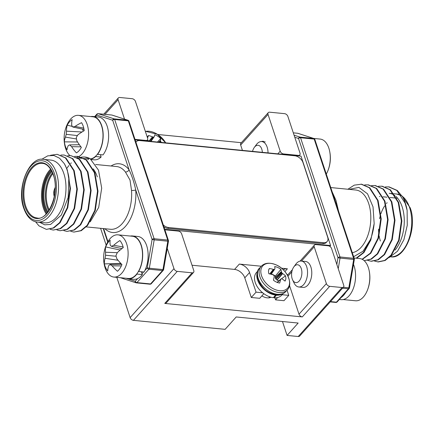 <?xml version="1.0" encoding="UTF-8"?>
<svg xmlns="http://www.w3.org/2000/svg" width="434" height="434" viewBox="0 0 434 434"><rect width="100%" height="100%" fill="white"/><g stroke="black" fill="none" stroke-linecap="round" stroke-linejoin="round"><path stroke-width="0.65" d="M329.835 246.393L330.583 245.552L301.012 156.126L135.142 139.851M164.719 229.277L330.583 245.552M192.023 265.234L234.561 269.406A9.396 6.092 -138.2 0 1 244.787 277.863L251.281 297.485L256.049 292.158L262.689 292.809M283.337 269.85A9.396 6.092 -138.2 0 1 287.4 268.798L281.525 268.223M261.279 266.232L239.329 264.078A9.396 6.092 -138.2 0 1 249.555 272.536L256.049 292.158M287.069 274.559L287.954 274.646M274.879 297.805L275.563 299.867L283.982 300.697L288.751 295.37L287.031 290.162M282.138 294.719L288.751 295.37M275.563 299.867L277.679 297.502M251.281 297.485L259.7 298.31L263.834 293.693M293.829 266.91L295.842 264.17A13.031 7.427 95.6 0 1 296.514 263.335A13.031 7.427 95.6 0 1 301.321 261.051L305.558 261.463A13.031 7.427 95.6 0 1 311.688 270.908A13.031 7.427 95.6 0 1 307.82 285.116A13.031 7.427 95.6 0 1 303.013 287.4L298.776 286.983A13.031 7.427 95.6 0 1 294.002 282.859L292.57 279.778A8.973 5.11 -84.4 0 0 299.162 281.048A8.973 5.11 -84.4 0 0 301.283 268.603A8.973 5.11 -84.4 0 0 294.295 266.335A8.973 5.11 -84.4 0 0 293.829 266.91A8.973 5.11 -84.4 0 0 292.57 279.778M270.973 297.219A10.606 6.879 -138.2 0 1 261.876 295.885M145.558 140.871L145.954 140.432A3.033 1.964 41.8 0 0 147.392 139.97A3.033 1.964 41.8 0 0 147.609 138.191L135.451 101.426A3.033 1.964 41.8 0 0 132.153 98.697L119.762 97.482A3.033 1.964 41.8 0 0 118.325 97.948A3.033 1.964 41.8 0 0 118.102 99.722L124.531 119.155M298.234 336.518L342.073 287.541A3.033 1.964 41.8 0 0 343.511 287.075L299.672 336.052A3.033 1.964 -138.2 0 1 298.234 336.518L287.08 335.422L298.158 323.048L236.199 316.966L225.121 329.341L133.428 320.346A3.033 1.964 -138.2 0 1 130.129 317.617L116.811 277.348M106.178 245.194L100.59 228.306M166.813 247.011L173.969 268.641A3.033 1.964 41.8 0 0 177.267 271.364L133.428 320.346M157.667 134.48L241.375 142.694M284.568 113.654L269.698 112.194A3.033 1.964 41.8 0 0 268.261 112.661A3.033 1.964 41.8 0 0 268.038 114.44L280.196 151.2A3.033 1.964 41.8 0 0 283.5 153.929L298.37 155.388A3.033 1.964 41.8 0 0 299.802 154.927A3.033 1.964 41.8 0 0 300.024 153.148L287.867 116.383A3.033 1.964 41.8 0 0 284.568 113.654M145.954 140.432L134.979 139.352M289.494 285.442L298.999 314.183A3.033 1.964 41.8 0 0 302.303 316.912L164.757 303.415L192.137 272.823A3.033 1.964 41.8 0 0 193.575 272.362A3.033 1.964 41.8 0 0 193.792 270.583L181.634 233.823A3.033 1.964 41.8 0 0 178.336 231.094L164.882 229.776M192.137 272.823L177.267 271.364M300.073 261.111L314.444 245.053A3.033 1.964 41.8 0 1 315.881 244.592L328.272 245.807A3.033 1.964 41.8 0 1 331.571 248.536L343.728 285.301A3.033 1.964 41.8 0 1 343.511 287.075M314.444 245.053A3.033 1.964 41.8 0 0 314.221 246.832L326.379 283.597A3.033 1.964 41.8 0 0 329.683 286.326L342.073 287.541M282.48 321.513L287.08 335.422M164.757 303.415A3.033 1.964 41.8 0 0 166.195 302.954L193.575 272.362M268.261 112.661L240.881 143.247A3.033 1.964 41.8 0 0 240.658 145.027L242.427 150.381M263.422 141.305A13.031 7.427 -84.4 0 0 261.496 141.549M163.298 224.986A7.573 4.915 41.8 0 0 168.614 227.524L323.509 242.725A7.573 4.915 41.8 0 0 327.1 241.564A7.573 4.915 41.8 0 0 327.648 237.121L303.003 162.598A7.573 4.915 41.8 0 0 294.757 155.779L139.862 140.583A7.573 4.915 41.8 0 0 136.271 141.739A7.573 4.915 41.8 0 0 135.923 142.211M163.938 226.922A7.573 4.915 41.8 0 0 167.849 228.382L322.739 243.582A7.573 4.915 41.8 0 0 326.33 242.427L327.1 241.564M283.131 293.612L281.758 295.147A16.969 11.007 -138.2 0 1 274.12 297.773L273.87 297.062M282.366 293.964A16.969 11.007 -138.2 0 1 276.431 295.196L274.12 297.773M275.449 294.572L275.612 295.115L273.306 297.691A16.969 11.007 -138.2 0 1 255.235 282.463A16.969 11.007 -138.2 0 1 256.472 272.509L257.839 270.979M275.612 295.115A16.969 11.007 -138.2 0 1 257.541 279.887A16.969 11.007 -138.2 0 1 257.574 271.776M276.431 295.196L276.252 294.686M145.374 131.431A16.687 10.823 -138.2 0 1 157.341 134.274A16.687 10.823 -138.2 0 1 165.674 142.846L157.325 134.263L145.314 131.247M147.289 137.209A10.074 6.532 -138.2 0 1 148.558 135.511A26.463 20.881 17.1 0 1 152.464 136.851L152.746 136.932A26.306 17.327 -11.7 0 1 153.414 137.052L153.848 137.003A26.306 4.118 -47.1 0 1 154.2 136.77L154.287 136.645A26.463 3.667 -61.8 0 0 154.683 134.822A10.074 6.532 -138.2 0 1 157.84 136.276A10.074 6.532 -138.2 0 1 160.694 138.582A26.463 6.662 125.9 0 1 160.466 140.513L160.477 140.697A26.306 13.606 109.4 0 1 160.607 141.234L160.857 141.706A26.306 21.261 54.7 0 1 161.312 142.292L161.204 142.406M150.153 141.327A26.463 17.892 -158.5 0 0 147.175 140.209M147.533 137.958L148.558 135.511M157.466 142.043L160.694 138.582M268.868 273.767A10.074 6.532 -138.2 0 1 268.527 270.881A10.074 6.532 -138.2 0 1 268.879 269.384A10.074 6.532 -138.2 0 1 269.34 268.527A26.463 19.563 1.8 0 1 273.339 269.34L273.615 269.378A26.306 14.761 -22.1 0 1 274.261 269.389L274.635 269.254A26.306 0.347 -54.1 0 1 274.885 268.923L274.934 268.765A26.463 7.232 -69.3 0 0 274.689 266.584A10.074 6.532 -138.2 0 1 277.841 267.512A10.074 6.532 -138.2 0 1 280.901 269.406A26.463 10.221 118.4 0 1 281.313 271.662L281.373 271.868A26.306 16.378 99.7 0 1 281.623 272.427L281.943 272.883A26.306 21.402 36.2 0 1 282.463 273.404L282.686 273.588A26.463 19.563 1.8 0 1 285.496 275.867A10.074 6.532 -138.2 0 1 285.024 281.107A26.463 16.568 -171.9 0 0 282.198 278.975L281.97 278.883A26.306 11.789 165.6 0 0 281.411 278.78L281.037 278.916A26.306 2.631 133.5 0 1 280.7 279.339L280.603 279.556A26.463 10.221 118.4 0 1 279.67 283.044A10.074 6.532 -138.2 0 1 276.523 282.122A10.074 6.532 -138.2 0 1 273.458 280.223A26.463 7.232 -69.3 0 0 274.223 276.653L274.212 276.393A26.306 13.4 -87.8 0 0 274.049 275.742L273.724 275.286A26.306 18.429 -142.8 0 0 273.122 274.858L272.85 274.733A26.463 16.568 -171.9 0 0 268.868 273.767M274.098 289.142A16.687 10.823 -138.2 0 1 260.85 270.528A16.687 10.823 -138.2 0 1 276.279 264.941A16.687 10.823 -138.2 0 1 289.527 283.554A16.687 10.823 -138.2 0 1 274.098 289.142M281.411 278.78L277.104 282.366M274.89 268.917L271.114 274.261L274.934 268.765M268.603 270.349L269.34 268.527M278.699 280.955A7.568 4.91 41.8 0 0 278.661 280.831L276.892 279.984L275.563 278.693L275.302 276.105A7.568 4.91 41.8 0 0 271.261 274.055M278.661 280.831L279.702 280.076M281.471 278.791L285.496 275.867M275.302 276.105L280.901 269.406M393.638 193.732L389.217 193.298A31.514 17.957 95.6 0 1 394.929 195.626M395.862 196.39A31.514 17.957 95.6 0 1 402.134 206.79A31.514 17.957 95.6 0 1 395.021 250.114M362.352 259.38L370.837 253.206L378.502 238.25L381.209 218.964L378.079 200.503L369.795 187.797L361.56 184.19L354.263 185.144L347.867 189.24M362.097 259.25L370.343 253.158L378.009 238.201L380.716 218.915L377.58 200.454L369.296 187.748L361.061 184.141M388.598 186.842L396.833 190.455L405.117 203.155L407.13 210.398A37.877 21.586 95.6 0 0 405.367 203.183A37.877 21.586 95.6 0 0 402.692 196.982L397.327 190.504L389.097 186.891L385.365 186.908M374.607 261.122L378.253 261.952L385.159 260.498L391.49 255.23L399.155 240.273L401.862 220.987L398.732 202.532L390.443 189.826L382.213 186.219L378.481 186.229M377.759 261.903L384.665 260.449L390.996 255.181L398.662 240.224L401.363 220.939L398.233 202.483L389.949 189.777L381.714 186.17M367.723 260.443L371.368 261.273L378.274 259.825L384.605 254.557L392.271 239.601L394.978 220.315L391.848 201.853L383.558 189.153L375.329 185.54L371.596 185.557M370.875 261.225L377.781 259.776L384.112 254.508L391.777 239.552L394.484 220.266L391.349 201.805L383.065 189.105L374.83 185.492M367.945 184.819L376.18 188.427L384.464 201.132L387.6 219.588L384.893 238.874L377.227 253.83L370.924 259.087L364.484 260.601L371.39 259.147L377.721 253.879L385.387 238.922L388.094 219.637L384.963 201.181L376.679 188.475L368.444 184.868L364.712 184.879M332.303 192.229A31.514 17.957 95.6 0 1 332.363 192.305L335.965 200.296L338.455 210.734A31.514 17.957 95.6 0 1 338.466 210.864M330.757 187.559L355.761 190.016A31.514 17.957 95.6 0 1 368.678 203.508A31.514 17.957 95.6 0 1 352.289 252.659M407.13 210.398L407.26 225.3L403.902 239.698L397.566 251.145L389.358 257.481M349.05 189.354L358.902 187.385L367.544 193.841L373.028 206.861L374.162 223.51A37.877 21.586 95.6 0 1 370.517 239.416L363.003 251.264L353.629 256.706M356.65 258.257L363.958 252.528L370.815 240.018L374.162 223.51M356.157 258.208L363.459 252.479L370.517 239.416M339.339 299.493L341.091 299.661A21.516 12.261 -84.4 0 0 353.574 287.802A21.516 12.261 -84.4 0 0 353.493 264.377M341.021 297.61A21.516 12.261 -84.4 0 0 345.838 292.228M301.321 261.051A13.031 7.427 95.6 0 1 307.451 270.496A13.031 7.427 95.6 0 1 303.578 284.699A13.031 7.427 95.6 0 1 298.776 286.983M343.164 299.563L355.522 300.773A21.212 12.087 -84.4 0 0 363.345 297.051A21.212 12.087 -84.4 0 0 366.752 291.74A21.212 12.087 -84.4 0 0 368.922 269.595A21.212 12.087 -84.4 0 0 368.363 267.637A21.212 12.087 -84.4 0 0 359.667 258.555L354.057 258.002M262.353 152.334A8.973 5.11 -84.4 0 0 255.534 146.139A8.973 5.11 -84.4 0 0 254.313 147.43A8.973 5.11 -84.4 0 0 252.534 151.374M254.313 147.43L256.326 144.685A13.031 7.427 95.6 0 1 258.094 142.819A13.031 7.427 95.6 0 1 261.805 141.565A13.031 7.427 95.6 0 1 268.028 152.893M326.297 174.077A21.212 12.087 -84.4 0 0 327.236 172.26A21.212 12.087 -84.4 0 0 329.623 151.059A21.212 12.087 -84.4 0 0 329.406 150.115A21.212 12.087 -84.4 0 0 320.151 139.07L313.695 138.435M37.34 222.099L44.773 222.832A31.514 17.957 -84.4 0 0 62.556 206.823A31.514 17.957 -84.4 0 0 63.852 173.595A31.514 17.957 -84.4 0 0 50.93 160.103L43.498 159.37A31.514 17.957 95.6 0 1 56.415 172.862A31.514 17.957 95.6 0 1 55.123 206.09A31.514 17.957 95.6 0 1 37.34 222.099C31.384 221.421 26.854 216.799 23.751 208.222C16.053 187.738 29.534 156.11 43.498 159.37M74.621 156.414L77.849 156.349L86.084 159.956L94.368 172.661L97.504 191.123L94.796 210.403L87.131 225.36L80.8 230.633L73.894 232.082L70.742 231.3M77.849 156.349L86.583 160.005L94.867 172.71L97.997 191.172L95.29 210.452L87.63 225.409L81.294 230.682L73.894 232.082M39.25 222.11L44.713 224.817L50.566 224.459L61.406 215.004L68.181 197.362L68.843 177.197L69.966 188.421L67.259 207.702L59.594 222.658L53.263 227.931L46.357 229.38L38.957 225.848L35.593 221.79M68.843 177.197A37.877 21.586 -84.4 0 0 67.08 169.982A37.877 21.586 -84.4 0 0 64.411 163.786L67.33 170.009L70.46 188.47L67.753 207.75L60.093 222.707L53.756 227.98L46.357 229.38M50.512 155.28L57.201 154.32L65.431 157.933L73.715 170.633L76.851 189.094L74.143 208.38L66.478 223.336L60.147 228.604L53.241 230.053L50.089 229.271M57.201 154.32L65.93 157.981L74.214 170.681L77.344 189.143L74.637 208.428L66.977 223.385L60.641 228.653L53.241 230.053M60.852 155.063L64.086 154.998L72.315 158.605L80.599 171.311L83.735 189.772L81.028 209.052L73.362 224.009L67.031 229.282L60.125 230.731L56.973 229.949M64.086 154.998L72.814 158.654L81.098 171.359L84.229 189.821L81.521 209.101L73.861 224.058L67.525 229.331L60.125 230.731M67.737 155.735L70.964 155.67L79.2 159.283L87.484 171.989L90.619 190.445L87.912 209.731L80.247 224.687L73.916 229.955L67.01 231.403L63.858 230.628M70.964 155.67L79.699 159.332L87.983 172.038L91.113 190.493L88.406 209.779L80.746 224.736L74.409 230.004L67.01 231.403M86.274 226.901L110.448 229.277A31.514 17.957 -84.4 0 0 131.518 190.428L130.021 180.088L125.426 172A31.514 17.957 -84.4 0 0 116.605 166.547L95.632 164.486M64.411 163.786L59.572 158.226L53.854 155.464L47.724 155.844L41.707 159.338M97.308 176.877A31.514 17.957 -84.4 0 0 93.229 168.864M90.207 221.872L98.686 207.425L101.697 188.15L98.507 170.155L90.169 158.719A37.877 21.586 -84.4 0 0 85.01 157.048A37.877 21.586 -84.4 0 0 81.722 157.162M81.473 157.206A37.877 21.586 -84.4 0 0 80.811 157.347L78.163 158.182M111.061 166A34.546 19.687 95.6 0 1 129.044 169.748C131.969 175.927 134.198 182.66 135.728 189.951A34.546 19.687 95.6 0 1 126.43 225.213A34.546 19.687 95.6 0 1 104.903 228.729M131.518 190.428A3.033 0.727 175.7 0 0 135.728 189.951L152.101 239.465L154.178 239.856L149.339 268.228L162.967 269.568L167.806 241.196L154.178 239.856A1.514 0.863 95.6 0 0 154.113 238.727L167.741 240.062L128.312 120.836L114.679 119.502L154.113 238.727A1.514 0.765 -18.3 0 0 152.101 239.465L147.262 267.838A1.514 0.982 41.8 0 0 148.916 269.205L136.922 282.599L150.549 283.939L162.544 270.539L148.916 269.205A1.514 0.863 95.6 0 0 149.339 268.228L147.262 267.838L144.88 270.501M94.65 116.638L96.853 114.18A1.514 0.982 41.8 0 0 96.739 115.07L112.672 120.24A1.514 0.765 -18.3 0 1 114.679 119.502A1.514 0.863 95.6 0 0 114.164 118.873L127.797 120.213L111.863 115.043L98.23 113.708L114.164 118.873A1.514 1.237 108 0 0 112.672 120.24L129.044 169.748A3.033 2.132 -37.6 0 1 125.426 172M81.5 157.086L84.733 157.021L90.169 158.719M66.733 168.473L68.843 165.587M70.688 163.482L71.279 162.886M100.487 154.672L101.106 157.043L95.654 156.511A21.516 12.261 95.6 0 1 90.804 159.18M88.693 159.289A21.516 12.261 95.6 0 1 86.686 158.79M90.825 116.567A21.516 12.261 95.6 0 1 92.898 116.464A21.516 12.261 95.6 0 1 102.923 131.166A21.516 12.261 95.6 0 1 97.558 154.385L97.466 154.151M92.898 116.464L98.35 117.001A21.516 12.261 95.6 0 1 108.375 131.703A21.516 12.261 95.6 0 1 103.01 154.916L97.558 154.385M101.106 157.043A21.516 12.261 95.6 0 1 94.145 159.826L91.27 159.544M81.359 147.365A17.604 10.031 95.6 0 1 79.075 150.69A17.604 10.031 95.6 0 1 76.417 152.887A33.505 23.317 -142.8 0 1 71.615 146.659A33.125 15.049 -160.8 0 1 69.733 144.891A33.125 5.544 172.6 0 0 68.274 145.574A33.505 15.179 157.5 0 0 67.031 149.844A17.604 10.031 95.6 0 1 65.366 146.242A17.604 10.031 95.6 0 1 64.395 141.864A33.505 18.505 -13.8 0 1 65.485 137.133A33.125 25.215 -35 0 1 66.239 134.334A33.125 27.792 -113.4 0 1 66.5 131.182A33.505 23.317 -142.8 0 1 67.243 125.149A17.604 10.031 95.6 0 1 72.185 119.632A33.505 19.986 46 0 0 71.724 125.345A33.125 11.761 27.7 0 0 72.776 127.026A33.125 8.837 0.9 0 1 75.066 126.424A33.505 18.505 -13.8 0 1 81.57 122.676A17.604 10.031 95.6 0 1 83.236 126.272A17.604 10.031 95.6 0 1 84.207 130.656A33.505 15.179 157.5 0 0 77.86 134.865A33.125 21.928 136.7 0 0 76.27 137.583A33.125 24.499 72.5 0 0 76.845 140.817A33.505 19.986 46 0 0 81.359 147.365M69.988 155.611A21.212 12.087 95.6 0 1 65.632 148.493A21.212 12.087 95.6 0 1 65.067 146.535A33.592 33.592 0 0 1 67.243 124.384A21.212 12.087 95.6 0 1 70.644 119.073A21.212 12.087 95.6 0 1 78.467 115.352A21.212 12.087 95.6 0 1 87.163 124.433A21.212 12.087 95.6 0 1 82.145 153.853A21.212 12.087 95.6 0 1 78.988 156.473M78.945 156.5A21.212 12.087 95.6 0 1 76.813 157.374M90.478 158.936A21.212 12.087 -84.4 0 0 96.549 155.263A21.212 12.087 -84.4 0 0 102.847 132.142A21.212 12.087 -84.4 0 0 92.865 116.768L78.467 115.352M82.536 129.137L83.225 131.231M72.407 126.473L67.243 125.149M84.028 129.457L72.776 127.026M83.757 128.117L75.066 126.424M77.534 141.972L64.395 141.864M76.487 138.972L65.485 137.133M77.415 135.582L66.239 134.334M82.01 131.985L66.5 131.182M80.936 146.833L71.615 146.659M79.373 144.744L69.733 144.891M121.938 264.556A17.604 10.031 95.6 0 1 119.947 268.407A17.604 10.031 95.6 0 1 117.478 271.272A33.505 20.371 -151 0 1 112.113 265.825A33.125 11.143 -166.6 0 1 110.062 264.518A33.125 9.602 166.9 0 0 108.652 265.7A33.505 18.396 150 0 0 107.757 270.914A17.604 10.031 95.6 0 1 105.75 267.887A17.604 10.031 95.6 0 1 104.372 263.91A33.505 21.727 -21.2 0 1 105.071 258.29A33.125 27.044 -47.2 0 1 105.576 255.252A33.125 26.322 -127.3 0 1 105.543 252.246A33.505 20.371 -151 0 1 105.695 246.924A17.604 10.031 95.6 0 1 110.155 240.214A33.505 17.045 37.8 0 0 110.258 245.139A33.125 7.85 21.8 0 0 111.478 246.366A33.125 12.89 -4.6 0 1 113.719 245.264A33.505 21.727 -21.2 0 1 119.876 240.566A17.604 10.031 95.6 0 1 121.883 243.593A17.604 10.031 95.6 0 1 123.261 247.57A33.505 18.396 150 0 0 117.305 252.675A33.125 23.756 125.6 0 0 115.965 255.631A33.125 23.029 60.5 0 0 116.833 258.724A33.505 17.045 37.8 0 0 121.938 264.556M123.299 271.207A21.212 12.087 95.6 0 1 113.838 277.055A21.212 12.087 95.6 0 1 106.194 270.583A21.212 12.087 95.6 0 1 104.583 266.015A33.592 33.592 0 0 1 106.759 243.87A21.212 12.087 95.6 0 1 108.527 240.686A21.212 12.087 95.6 0 1 117.983 234.837A21.212 12.087 95.6 0 1 125.632 241.315A21.212 12.087 95.6 0 1 123.299 271.207M113.838 277.055L128.242 278.471A21.212 12.087 -84.4 0 0 137.697 272.623A21.212 12.087 -84.4 0 0 142.168 250.022A21.212 12.087 -84.4 0 0 132.381 236.248L117.983 234.837M120.44 263.004L120.185 263.389A13.21 7.53 -84.4 0 0 120.451 264.339M120.18 250.027L105.695 246.924M121.9 248.611L111.478 246.366M123.12 247.006L113.719 245.264M120.185 263.389L104.372 263.91M118.059 260.281L105.071 258.29M116.117 256.244L105.576 255.252M117.299 252.686L105.543 252.246M121.346 265.906L112.113 265.825M121.699 264.317L110.062 264.518M141.234 271.744L142.368 274.608L136.916 274.071A21.516 12.261 95.6 0 1 128.209 278.774A21.516 12.261 95.6 0 1 126.196 278.27M130.341 236.047A21.516 12.261 95.6 0 1 132.413 235.95A21.516 12.261 95.6 0 1 142.2 249.051A21.516 12.261 95.6 0 1 138.63 271.489L138.517 271.288M132.413 235.95L137.866 236.481A21.516 12.261 95.6 0 1 147.652 249.583A21.516 12.261 95.6 0 1 144.083 272.02L138.63 271.489M142.368 274.608A21.516 12.261 95.6 0 1 133.661 279.306L128.209 278.774M234.561 269.406L239.329 264.078M284.921 271.565L287.4 268.798M244.787 277.863L249.555 272.536M118.102 99.722L105.006 114.359M130.129 317.617L173.969 268.641M297.974 155.828L298.37 155.388M283.104 154.368L283.5 153.929M302.303 316.912L329.683 286.326M287.954 276.181L291.827 271.852M301.484 261.062L314.221 246.832M298.999 314.183L326.379 283.597M277.825 153.853L280.196 151.2M240.658 145.027L268.038 114.44M167.849 228.382L168.614 227.524M322.739 243.582L323.509 242.725M158.66 142.157L160.466 140.513M160.477 140.697L158.855 142.178M159.587 142.249L160.607 141.234M160.857 141.706L160.244 142.314M149.16 140.92L152.464 136.851M152.746 136.932L149.426 141.023M150.31 141.338L153.414 137.052M153.848 137.003L150.679 141.376M261.149 266.378C264.588 262.749 269.617 262.261 276.23 264.908C287.411 269.568 293.4 284.335 287.341 289.82A17.577 11.398 -138.2 0 1 273.089 290.845A17.577 11.398 -138.2 0 1 259.141 271.239A17.577 11.398 -138.2 0 1 261.149 266.378L259.543 268.163C253.771 272.346 259.141 288.941 270.653 293.08C277.272 295.728 282.295 295.234 285.735 291.61A17.577 11.398 -138.2 0 1 271.489 292.635A17.577 11.398 -138.2 0 1 257.541 273.029A17.577 11.398 -138.2 0 1 259.543 268.163M277.25 282.425L280.7 279.339M280.603 279.556L277.353 282.463M275.183 277.397L281.313 271.662M281.373 271.868L275.216 277.624M275.563 278.693L281.623 272.427M276.892 279.984L282.463 273.404M281.943 272.883L275.888 279.149M282.686 273.588L277.136 280.136M269.742 273.941L273.339 269.34M273.615 269.378L270.002 274M270.854 274.196L274.261 269.389M274.635 269.254L271.093 274.255M380.396 241.016A27.423 15.629 95.6 0 1 379.148 235.96M378.936 234.61A27.423 15.629 95.6 0 1 378.54 229.168M379.56 218.763A27.423 15.629 95.6 0 1 380.477 215.156M380.949 213.68A27.423 15.629 95.6 0 1 384.605 205.982M386.477 203.448A27.423 15.629 95.6 0 1 387.123 202.721M396.828 198.154L396.996 198.17A27.423 15.629 95.6 0 1 397.642 198.262M390.931 256.792A31.514 17.957 -84.4 0 0 408.405 240.414A31.514 17.957 -84.4 0 0 409.571 207.517A31.514 17.957 -84.4 0 0 402.264 196.282M401.434 195.712A31.514 17.957 -84.4 0 0 396.649 194.025L401.314 195.528M336.827 264.431L337.972 257.704L298.543 138.479L294.767 137.252M343.337 287.27L348.838 287.807L353.677 259.434L340.044 258.094L338.238 268.7M330.513 301.597L336.421 302.178L348.415 288.778L342.502 288.198M294.084 135.186L300.035 137.117L313.668 138.451L297.735 133.281L293.313 132.847M300.55 137.741L339.979 256.966L353.612 258.306L314.183 139.081L300.55 137.741A1.514 0.863 -84.4 0 0 300.035 137.117A1.514 1.237 108 0 0 298.543 138.479A1.514 0.765 161.7 0 1 300.55 137.741M354.28 258.686A1.514 0.765 161.7 0 0 353.612 258.306A1.514 0.863 -84.4 0 1 353.677 259.434L354.339 259.418A1.514 1.514 0 0 0 354.28 258.686L314.851 139.46A1.514 1.514 0 0 0 313.88 138.495L297.946 133.33A1.514 1.237 108 0 0 297.735 133.281A1.514 0.863 -84.4 0 0 297.626 133.26A1.514 0.863 -84.4 0 0 297.523 133.265M313.88 138.495A1.514 1.237 108 0 0 313.668 138.451A1.514 0.863 -84.4 0 1 314.183 139.081A1.514 0.765 161.7 0 1 314.851 139.46M335.759 302.422A1.514 0.863 -84.4 0 0 335.862 302.444A1.514 0.863 -84.4 0 0 336.421 302.178A1.514 0.982 41.8 0 0 337.142 301.945L349.131 288.55A1.514 1.514 0 0 0 349.5 287.791L348.838 287.807A1.514 0.863 -84.4 0 1 348.415 288.778A1.514 0.982 41.8 0 0 349.131 288.55M339.979 256.966A1.514 0.765 161.7 0 0 337.972 257.704L340.044 258.094A1.514 0.863 -84.4 0 0 339.979 256.966M54.391 196.244A6.667 3.797 95.6 0 1 54.38 196.217A6.667 3.797 95.6 0 1 55.194 188.047M55.199 187.645A6.971 3.971 -84.4 0 0 54.228 196.39A6.971 3.971 -84.4 0 0 54.315 196.64M55.096 190.591A6.06 3.456 -84.4 0 0 54.787 193.727M47.42 212.541A25.606 14.593 95.6 0 1 44.767 206.958A25.606 14.593 95.6 0 1 51.521 170.708M51.934 171.506A24.998 14.246 -84.4 0 0 45.57 206.665A24.998 14.246 -84.4 0 0 47.979 211.835M48.749 210.767A24.998 14.246 95.6 0 1 47.056 206.812A24.998 14.246 95.6 0 1 52.481 172.71M52.85 173.616A24.396 13.899 -84.4 0 0 47.859 206.513A24.396 13.899 -84.4 0 0 49.286 209.947M46.183 213.913A27.423 15.629 95.6 0 1 43.351 207.94A27.423 15.629 95.6 0 1 50.583 169.119M51.049 169.862A26.816 15.282 -84.4 0 0 44.154 207.647A26.816 15.282 -84.4 0 0 46.785 213.278M53.409 174.718A28.031 15.971 95.6 0 1 46.78 213.593A28.031 15.971 95.6 0 1 24.95 206.508A28.031 15.971 95.6 0 1 31.579 167.638A28.031 15.971 95.6 0 1 53.409 174.718M25.752 206.215A27.423 15.629 -84.4 0 0 36.998 217.955C47.425 221.405 60.407 193.255 53.328 174.956C50.507 167.546 46.85 163.683 42.353 163.368A27.423 15.629 -84.4 0 0 26.881 177.3A27.423 15.629 -84.4 0 0 25.752 206.215M23.951 207.626A30 17.094 -84.4 0 0 47.311 215.204A30 17.094 -84.4 0 0 54.407 173.6A30 17.094 -84.4 0 0 31.047 166.021A30 17.094 -84.4 0 0 23.951 207.626M103.645 228.604L107.947 241.613M126.093 278.259L135.272 281.237L137.654 278.574M142.01 273.708L143.567 271.972M97.829 113.741A1.514 0.863 95.6 0 1 98.127 113.681A1.514 0.863 95.6 0 1 98.23 113.708A1.514 1.237 -72 0 0 96.739 115.07L95.285 116.697M120.294 277.689L136.043 282.8A1.514 1.514 0 0 0 136.363 282.865A1.514 0.863 95.6 0 0 136.922 282.599A1.514 0.982 41.8 0 1 135.272 281.237A1.514 1.237 108 0 0 136.043 282.8A1.514 1.237 108 0 0 136.254 282.843A1.514 0.863 95.6 0 0 136.363 282.865L149.99 284.205A1.514 0.863 95.6 0 1 149.887 284.183M151.271 283.706A1.514 0.982 41.8 0 1 150.549 283.939A1.514 0.863 95.6 0 1 149.99 284.205A1.514 1.514 0 0 0 151.271 283.706L163.26 270.306A1.514 1.514 0 0 0 163.629 269.552L168.468 241.179A1.514 1.514 0 0 0 168.414 240.447L128.979 121.222A1.514 1.514 0 0 0 128.008 120.256L112.075 115.086A1.514 1.237 108 0 0 111.863 115.043A1.514 0.863 95.6 0 0 111.76 115.021A1.514 0.863 95.6 0 0 111.652 115.021M163.629 269.552L162.967 269.568A1.514 0.863 95.6 0 1 162.544 270.539A1.514 0.982 41.8 0 0 163.26 270.306M168.414 240.447A1.514 0.765 -18.3 0 0 167.741 240.062A1.514 0.863 95.6 0 1 167.806 241.196L168.468 241.179M128.008 120.256A1.514 1.237 -72 0 0 127.797 120.213A1.514 0.863 95.6 0 1 128.312 120.836A1.514 0.765 -18.3 0 1 128.979 121.222M287.449 275.216L292.413 269.666M146.497 140.963L147.392 139.97M298.912 155.92L299.802 154.927M103.742 114.234L118.325 97.948M135.902 142.151L136.271 141.739M150.956 141.403L154.26 136.715M268.755 297.86L269.688 296.813M287.341 289.82L285.735 291.61M277.093 282.366L281.086 278.861M402.085 196L410.238 207.902C417.937 228.392 404.455 260.015 390.497 256.754M396.649 194.025L394.137 193.781M297.946 133.33A1.514 1.514 0 0 0 297.626 133.26L293.308 132.837M330.247 301.89L335.862 302.444A1.514 1.514 0 0 0 337.142 301.945M349.5 287.791L354.339 259.418M379.397 196.445L379.972 196.499M383.059 196.803L386.857 197.177M389.944 197.481L396.334 198.105M366.752 291.74A33.592 33.592 0 0 0 368.922 269.595M261.805 141.565L265.239 141.902M327.236 172.26A33.592 33.592 0 0 0 329.406 150.115M54.255 196.938L53.702 192.099L55.199 187.342M107.692 242.047L103.232 228.566M112.075 115.086A1.514 1.514 0 0 0 111.76 115.021L98.127 113.681A1.514 1.514 0 0 0 96.853 114.18M84.733 157.021L85.01 157.048M77.74 157.911L78.142 157.949M78.635 157.998L84.125 158.535M84.625 158.584L88.726 158.985"/></g></svg>
